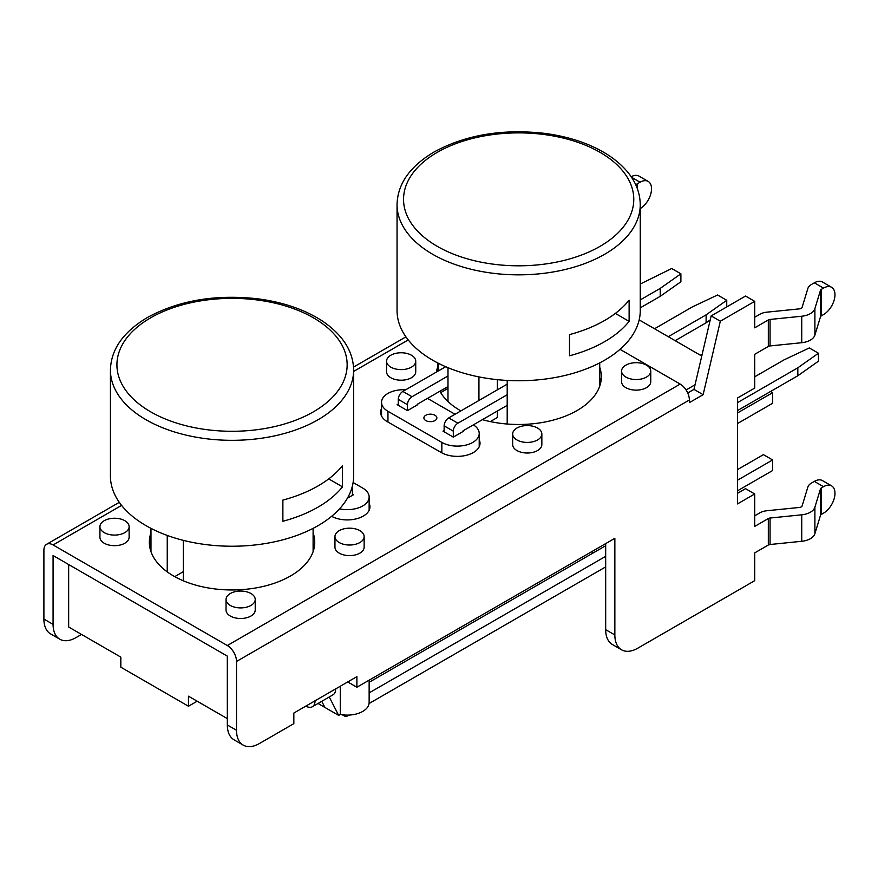 <?xml version="1.0" encoding="UTF-8"?>
<svg xmlns="http://www.w3.org/2000/svg" width="878" height="878" viewBox="0 0 878 878"><rect width="100%" height="100%" fill="white"/><g stroke="black" fill="none" stroke-linecap="round" stroke-linejoin="round"><path stroke-width="1.32" d="M282.881 500.087L282.881 521.269A121.603 70.207 0 0 0 342.497 486.851L342.497 465.669A121.603 70.207 180 0 1 282.881 500.087M353.636 370.121L353.636 476.03A121.603 70.207 180 0 1 278.578 540.892A121.603 70.207 180 0 1 146.055 525.67A121.603 70.207 180 0 1 110.43 476.03L110.43 370.121A121.603 70.207 0 0 0 146.055 419.761A121.603 70.207 0 0 0 278.578 434.983A121.603 70.207 0 0 0 353.636 370.121C353.318 351.551 343.122 335.341 323.027 321.458C305.599 309.923 284.143 302.405 258.637 298.915C216.207 294.031 179.123 300.232 147.394 317.507C123.227 331.928 110.913 349.466 110.43 370.121M328.723 478.894L342.497 486.851M183.304 580.786L183.304 540.354M167.248 571.885L167.248 535.437M183.304 571.677L174.722 576.637M629.12 300.188A121.603 70.207 180 0 1 569.504 334.606L569.504 355.788A121.603 70.207 0 0 0 629.12 321.37L629.12 300.188M640.26 204.64L640.26 310.549A121.603 70.207 180 0 1 565.191 375.411A121.603 70.207 180 0 1 432.667 360.189A121.603 70.207 180 0 1 397.054 310.549L397.054 204.64A121.603 70.207 0 0 0 432.667 254.28A121.603 70.207 0 0 0 565.191 269.502A121.603 70.207 0 0 0 640.26 204.64C639.941 186.081 629.735 169.86 609.65 155.988C592.222 144.442 570.766 136.924 545.26 133.434C502.831 128.55 465.746 134.751 434.017 152.026C409.85 166.447 397.525 183.985 397.054 204.64M615.346 313.413L629.12 321.37M438.407 370.911L438.407 363.294M447.989 388.416L440.69 392.631M478.938 400.467L478.938 376.903M497.365 411.014L497.365 417.5L490.286 421.583M497.365 389.832L497.365 379.669M507.199 424.019L507.199 380.448M591.454 551.823L593.298 552.877M701.763 356.029L639.173 319.899M680.889 273.815L680.889 281.761L660.245 296.325L660.245 288.379L680.889 273.815L671.714 268.514L640.26 284.033M640.26 307.86L660.245 296.325M640.26 299.914L660.245 288.379M447.989 386.561L417.193 404.341L417.193 405.01M445.684 366.708L402.859 391.434A6.486 3.742 120 0 0 398.283 399.38L398.283 405.34M507.199 405.34L463.057 430.824L463.057 431.482M507.199 384.158L448.724 417.917A6.486 3.742 120 0 0 444.136 425.852L444.136 431.811M417.193 404.341L417.763 404.67L407.447 410.63L407.447 404.67A6.486 3.742 -60 0 1 412.034 396.735L402.859 391.434M447.989 375.971L412.034 396.735M463.057 430.824L463.628 431.153L453.311 437.112L453.311 431.153A6.486 3.742 -60 0 1 457.899 423.207L448.724 417.917M507.199 394.749L457.899 423.207M737.52 412.945L772.607 392.696L770.544 391.5M772.607 392.696L772.607 403.287L737.52 423.536M407.447 410.63L397.13 404.67L398.283 404.012M473.363 424.864A21.884 12.632 180 0 1 479.212 433.469A21.884 12.632 180 0 1 465.702 445.146A21.884 12.632 180 0 1 441.843 442.402L387.955 411.288A21.884 12.632 180 0 1 381.546 402.354A21.884 12.632 180 0 1 405.713 389.788M453.311 437.112L442.995 431.153L444.136 430.494M427.509 398.382L455.024 414.273M425.797 420.562A6.486 3.742 180 0 1 423.898 417.917A6.486 3.742 180 0 1 430.374 414.164A6.486 3.742 180 0 1 436.86 417.917A6.486 3.742 180 0 1 432.865 421.374A6.486 3.742 180 0 1 425.797 420.562M349.06 715.065L347.831 715.779A6.486 3.742 -60 0 1 344.593 716.097A6.486 3.742 -60 0 1 343.583 714.933M369.078 703.519L605.677 566.914M737.52 490.791L772.607 470.542L772.607 459.951L763.432 454.65L737.52 469.609M369.144 692.885L605.677 556.323M737.52 480.2L772.607 459.951M352.012 487.466A6.486 3.742 -60 0 1 352.418 489.397L352.418 495.357M369.144 682.294L605.677 545.732M352.418 494.029L353.56 494.698L347.381 498.265M353.121 482.527L362.735 488.08A21.884 12.632 180 0 1 369.144 497.014A21.884 12.632 180 0 1 339.545 508.834M447.989 401.531L447.989 367.684M600.837 382.04A82.686 47.741 0 0 0 599.729 377.924M150.972 543.405A82.686 47.741 0 0 0 149.853 547.521M314.214 547.521A82.686 47.741 0 0 0 313.106 543.405M479.212 439.79A22.696 13.104 180 0 1 480.025 443.269A22.696 13.104 180 0 1 466.064 455.364A22.696 13.104 180 0 1 441.349 452.576L387.472 421.78A23.08 13.324 180 0 1 380.624 412.309A23.08 13.324 180 0 1 381.546 408.577M369.144 503.335A22.696 13.104 180 0 1 369.956 506.804A22.696 13.104 180 0 1 356.216 518.854A22.696 13.104 180 0 1 331.632 516.308M121.592 505.399L53.097 544.953L227.314 645.528A13.005 7.507 60 0 1 236.511 661.463L236.511 730.276L227.336 724.976L227.314 656.118L53.075 555.533L53.075 624.368L43.9 619.067A32.431 18.723 120 0 0 50.617 633.916L59.792 639.206A32.431 18.723 -60 0 1 53.075 624.368M754.718 317.232L759.876 314.258A12.972 7.485 180 0 1 766.801 312.173L799.485 308.858A3.238 1.877 180 0 0 802.119 307.333L807.87 288.467A12.972 7.485 180 0 1 811.47 284.472L814.334 282.815L823.509 288.116A16.21 9.362 -60 0 1 831.62 287.304A16.21 9.362 -60 0 1 834.1 300.298A16.21 9.362 -60 0 1 823.509 314.587L821.369 315.828L821.369 289.345L823.509 288.116M821.369 289.345A3.238 1.877 0 0 0 820.469 290.344L820.469 316.826A3.238 1.877 180 0 1 821.369 315.828M820.469 316.826L814.894 335.111A16.21 9.362 180 0 1 801.735 342.705L770.061 345.932L770.061 319.449A3.238 1.877 0 0 0 768.327 319.965L768.327 346.448A3.238 1.877 180 0 1 770.061 345.932M768.327 346.448L754.718 354.306L754.718 388.065L737.52 397.986L737.52 503.895L754.718 493.974L754.718 526.405L768.327 518.547L768.327 545.029A3.238 1.877 180 0 1 770.061 544.503L770.061 518.031A3.238 1.877 0 0 0 768.327 518.547M831.62 287.304L822.445 282.014A16.21 9.362 120 0 0 814.334 282.815M754.718 515.814L759.876 512.829A12.972 7.485 180 0 1 766.801 510.755L799.485 507.44A3.238 1.877 180 0 0 802.119 505.915L807.87 487.049A12.972 7.485 180 0 1 811.47 483.043L814.334 481.396L823.509 486.686A16.21 9.362 -60 0 1 831.62 485.885A16.21 9.362 -60 0 1 834.1 498.88A16.21 9.362 -60 0 1 823.509 513.169L821.369 514.398L821.369 487.927L823.509 486.686M821.369 487.927A3.238 1.877 0 0 0 820.469 488.925L820.469 515.397A3.238 1.877 180 0 1 821.369 514.398M820.469 515.397L814.894 533.692A16.21 9.362 180 0 1 801.735 541.287L770.061 544.503M768.327 545.029L754.718 552.877L754.718 580.676L637.779 648.194A32.431 18.723 -60 0 1 621.569 649.808A32.431 18.723 -60 0 1 614.852 634.959L614.852 538.313L356.885 687.244L347.721 681.954M831.62 485.885L822.445 480.595A16.21 9.362 120 0 0 814.334 481.396M620.011 349.345L680.176 384.081A13.005 7.507 60 0 1 689.373 400.006L689.373 402.618L703.124 394.683L720.322 321.205L754.718 301.352L754.718 327.823L768.327 319.965M305.873 706.11A13.005 7.507 60 0 0 312.349 706.746A13.005 7.507 60 0 0 315.048 700.787L293.834 713.068L293.834 723.648L259.438 743.512A32.431 18.723 -60 0 1 243.228 745.115A32.431 18.723 -60 0 1 236.511 730.276M315.048 700.787L356.885 676.653L356.885 687.244M770.061 319.449L801.735 316.234A16.21 9.362 0 0 0 814.894 308.639L820.469 290.344M737.52 493.304L745.543 488.673L754.718 493.974M614.852 634.959L605.677 629.658A32.431 18.723 120 0 0 612.394 644.507L621.569 649.808M605.677 629.658L605.677 543.614M227.336 724.976A32.431 18.723 120 0 0 234.053 739.825L243.228 745.115M687.726 392.982L693.96 389.382L711.158 315.915L745.543 296.051L754.718 301.352M770.061 518.031L801.735 514.815A16.21 9.362 0 0 0 814.894 507.21L820.469 488.925M335.681 688.879A13.005 7.507 60 0 1 332.981 694.827L312.349 706.746M81.5 634.432L76.002 637.604A32.431 18.723 -60 0 1 59.792 639.206M43.9 619.067L43.9 550.254A13.005 7.507 -120 0 1 46.589 544.305A13.005 7.507 -120 0 1 53.097 544.953M599.729 367.333A82.686 47.741 180 0 1 601.353 376.739A82.686 47.741 180 0 1 540.958 422.713A82.686 47.741 180 0 1 482.406 419.651M460.884 410.893A82.686 47.741 180 0 1 439.878 391.248M436.366 372.096A82.686 47.741 180 0 1 437.595 367.333M313.106 532.814A82.686 47.741 180 0 1 314.73 542.22A82.686 47.741 180 0 1 254.335 588.194A82.686 47.741 180 0 1 149.348 542.22A82.686 47.741 180 0 1 150.972 532.814M703.124 394.683L693.96 389.382M720.322 321.205L711.158 315.915M631.578 177.301L640.073 182.207L637.208 183.864A12.972 7.485 180 0 1 635.694 184.61M640.073 182.207A16.21 9.362 -60 0 1 648.173 181.406A16.21 9.362 -60 0 1 650.697 194.268A16.21 9.362 -60 0 1 640.26 208.569M648.173 181.406L639.008 176.105A16.21 9.362 120 0 0 631.194 176.741M334.957 536.59L334.957 547.181A14.597 8.429 0 0 0 349.554 555.609A14.597 8.429 0 0 0 364.14 547.181L364.14 536.59A14.597 8.429 0 0 0 359.87 530.641A14.597 8.429 0 0 0 339.237 530.641A14.597 8.429 0 0 0 334.957 536.59A14.597 8.429 0 0 0 349.554 545.019A14.597 8.429 0 0 0 364.14 536.59M386.55 361.187L386.55 371.778A14.597 8.429 0 0 0 401.147 380.207A14.597 8.429 0 0 0 415.733 371.778L415.733 361.187A14.597 8.429 180 0 1 406.733 368.969A14.597 8.429 180 0 1 390.831 367.147A14.597 8.429 180 0 1 386.55 361.187A14.597 8.429 180 0 1 390.831 355.228A14.597 8.429 180 0 1 406.733 353.406A14.597 8.429 180 0 1 415.733 361.187M512.664 433.995L512.664 444.586A14.597 8.429 0 0 0 527.261 453.015A14.597 8.429 0 0 0 541.847 444.586L541.847 433.995A14.597 8.429 180 0 1 532.836 441.777A14.597 8.429 180 0 1 516.933 439.955A14.597 8.429 180 0 1 512.664 433.995A14.597 8.429 180 0 1 516.933 428.036A14.597 8.429 180 0 1 532.836 426.214A14.597 8.429 180 0 1 541.847 433.995M621.58 371.12L621.58 381.71A14.597 8.429 0 0 0 636.177 390.128A14.597 8.429 0 0 0 650.763 381.71L650.763 371.12A14.597 8.429 180 0 1 641.752 378.901A14.597 8.429 180 0 1 625.849 377.068A14.597 8.429 180 0 1 621.58 371.12A14.597 8.429 180 0 1 625.849 365.16A14.597 8.429 180 0 1 641.752 363.327A14.597 8.429 180 0 1 650.763 371.12M226.041 599.476L226.041 610.067A14.597 8.429 0 0 0 240.638 618.496A14.597 8.429 0 0 0 255.224 610.067L255.224 599.476A14.597 8.429 0 0 0 250.954 593.517A14.597 8.429 0 0 0 230.321 593.517A14.597 8.429 0 0 0 226.041 599.476A14.597 8.429 0 0 0 240.638 607.905A14.597 8.429 0 0 0 255.224 599.476M99.927 526.668L99.927 537.259A14.597 8.429 0 0 0 114.524 545.677A14.597 8.429 0 0 0 129.121 537.259L129.121 526.668A14.597 8.429 0 0 0 124.841 520.709A14.597 8.429 0 0 0 104.208 520.709A14.597 8.429 0 0 0 99.927 526.668A14.597 8.429 0 0 0 114.524 535.086A14.597 8.429 0 0 0 129.121 526.668M686.08 389.964L695.025 384.794M321.765 701.302L324.904 707.438L338.656 715.383L329.25 696.978M318.023 703.465L324.904 707.438M338.656 715.383L340.269 714.451A21.884 12.632 0 0 0 369.144 702.477L369.144 680.176M340.269 714.451L340.269 686.256M710.225 319.899L706.11 322.797L706.11 314.851L726.743 300.287L726.743 306.905M818.461 353.241L818.461 361.187L797.828 375.751L797.828 367.805L818.461 353.241L809.296 347.951L784.065 359.859L754.718 376.805M726.743 300.287L717.567 294.997L692.347 306.916L654.516 328.756M700.381 355.228L702.191 354.185M675.149 340.664L706.11 322.797M737.52 410.564L797.828 375.751M668.279 336.691L706.11 314.851M737.52 402.629L797.828 367.805M150.588 544.569L150.588 550.462M197.188 701.215L188.474 706.241L120.824 667.192L120.824 657.128L68.66 627.013L68.66 564.532M227.336 718.621L188.474 696.188L188.474 706.241M150.643 317.825A115.117 66.465 180 0 1 343.232 347.622A115.117 66.465 180 0 1 202.247 429.024A115.117 66.465 180 0 1 150.643 317.825M437.255 152.355A115.117 66.465 180 0 1 629.855 182.141A115.117 66.465 180 0 1 488.859 263.543A115.117 66.465 180 0 1 437.255 152.355M398.283 399.38L407.447 404.67M444.136 425.852L453.311 431.153M689.373 400.006L236.511 661.463M801.735 342.705L801.735 316.234M801.735 541.287L801.735 514.815M814.894 533.692L814.894 507.21M814.894 335.111L814.894 308.639M637.208 188.199L637.208 183.864M227.314 645.528L680.176 384.081M408.215 339.929L353.636 371.427M387.955 422.055L387.955 411.288M441.843 452.85L441.843 442.402M313.106 551.625L313.106 528.358M150.972 551.625L150.972 528.358M437.595 371.383L437.595 362.877M599.729 386.144L599.729 362.877M344.593 716.097L342.31 714.78M405.91 336.856L353.538 367.092M119.287 502.337L46.589 544.305M369.144 510.283L369.144 497.014M381.546 416.04L381.546 402.354M479.212 446.737L479.212 433.469"/></g></svg>
